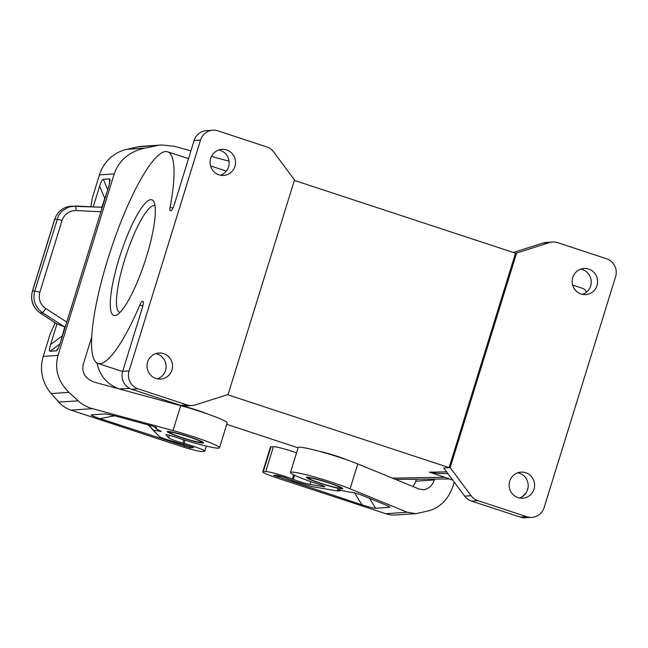 <?xml version="1.0" encoding="UTF-8"?>
<svg xmlns="http://www.w3.org/2000/svg" width="648" height="648" viewBox="0 0 648 648"><rect width="100%" height="100%" fill="white"/><g stroke="black" fill="none" stroke-linecap="round" stroke-linejoin="round"><path stroke-width="0.97" d="M298.112 447.817L226.768 424.335M119.256 388.962L119.111 388.913C107.106 384.434 99.735 375.8 96.998 363.002M448.951 478.945L395.604 479.423M157.415 378.877A13.073 12.741 86.2 0 0 155.739 353.63M180.533 405.324A14.264 13.9 86.2 0 0 185.684 405.98L192.083 405.551A14.264 13.9 -93.8 0 1 186.932 404.903L180.533 405.324L131.722 389.262A14.264 13.9 -93.8 0 1 122.674 371.328L142.293 307.97A7.128 1.49 -71.8 0 0 142.916 301.296A7.128 1.49 -71.8 0 0 142.795 301.288L142.39 301.312A7.128 1.49 -71.8 0 0 139.838 305.062A111.407 23.32 -71.8 0 1 97.97 363.447A111.407 23.32 -71.8 0 1 110.646 250.331A111.407 23.32 -71.8 0 1 167.621 151.794A111.407 23.32 -71.8 0 1 170.124 207.23A7.128 1.49 -71.8 0 0 170.286 210.778A7.128 1.49 -71.8 0 0 170.416 210.794L170.813 210.77A7.128 1.49 108.2 0 0 174.514 203.877L194.125 140.511A14.264 13.9 -93.8 0 1 206.429 130.645L212.836 130.216A14.264 13.9 -93.8 0 1 217.979 130.872L266.79 146.934A14.264 13.9 -93.8 0 1 273.626 151.883L294.492 179.966L228.08 394.519L195.291 404.943A14.264 13.9 -93.8 0 1 192.083 405.551M339.989 488.098A16.637 1.369 -162.8 0 0 340.435 487.936A16.637 1.369 -162.8 0 0 328.277 482.768A16.637 1.369 -162.8 0 0 309.088 477.924A16.637 1.369 -162.8 0 0 308.642 478.094A16.637 1.369 -162.8 0 0 322.453 483.797A16.637 1.369 -162.8 0 0 339.989 488.098M346.048 459.554C340.232 456.986 324.996 452.288 319.424 451.332M308.642 478.094L308.829 477.487A16.637 1.369 17.2 0 1 308.853 477.446M323.984 486.178L323.798 486.77A7.128 0.591 -162.8 0 0 324.932 486.794A7.128 0.591 -162.8 0 0 319.197 484.412A35.656 2.94 17.2 0 1 290.482 472.473L298.185 447.582A35.656 2.94 17.2 0 1 320.606 451.656A35.656 2.94 17.2 0 1 357.793 463.936L419.054 489.029L423.379 489.734C428.547 489.078 432.175 485.822 434.257 479.957L434.5 479.188M296.557 452.847A16.637 1.369 17.2 0 0 273.432 446.658L270.977 446.82A19.019 1.571 -162.8 0 0 270.475 447.015L262.772 471.906A19.019 1.571 -162.8 0 0 276.664 477.811L385.698 513.686A28.52 27.791 86.2 0 0 395.993 514.99L415.935 513.67L407.284 512.252L350.09 488.827A35.656 2.94 17.2 0 0 312.895 476.547A35.656 2.94 17.2 0 0 290.482 472.473M262.772 471.906A19.019 1.571 -162.8 0 1 263.274 471.712L265.729 471.55A16.637 1.369 17.2 0 1 276.826 473.915A16.637 1.369 17.2 0 1 292.353 479.05L293.325 479.431L294.605 475.284M323.798 486.77L310.068 484.421A11.413 0.94 17.2 0 1 293.325 479.431M337.43 489.515L337.778 489.88A16.637 1.369 -162.8 0 1 338.742 490.965A16.637 1.369 -162.8 0 1 336.32 490.771L312.053 486.616L294.962 481.521L284.375 477.325L276.769 475.187L273.691 475.389L361.908 504.8C369.158 507.173 373.726 508.332 375.613 508.259L389.545 507.335L388.193 506.023M338.783 489.734L337.778 489.88C336.855 489.378 337.478 489.402 339.657 489.945A30.902 2.551 -162.8 0 0 352.868 492.472L360.636 494.699L386.524 505.302L389.853 506.963L389.545 507.335M416.267 479.504L415.749 481.189L434.257 479.957M415.935 513.67L428.855 510.786C440.486 507.392 448.619 498.944 453.236 485.441L454.256 482.128M340.629 487.288A16.637 1.369 17.2 0 1 340.621 487.328L340.435 487.936M147.631 362.046A13.073 12.741 86.2 0 0 169.031 375.062A13.073 12.741 86.2 0 0 158.914 352.998A13.073 12.741 86.2 0 0 147.631 362.046M210.681 158.387A13.073 12.741 -93.8 0 1 235.427 160.558A13.073 12.741 -93.8 0 1 223.69 175.43A13.073 12.741 -93.8 0 1 210.681 158.387M186.932 404.903L138.121 388.841A14.264 13.9 -93.8 0 1 129.082 370.899L200.532 140.089A14.264 13.9 -93.8 0 1 212.836 130.216M114.858 315.552A60.847 12.733 -71.8 0 0 116.802 314.936A60.847 12.733 -71.8 0 0 146.456 256.713A60.847 12.733 -71.8 0 0 153.965 202.014A60.847 12.733 -71.8 0 0 150.725 199.689A60.847 12.733 -71.8 0 0 119.135 258.528A60.847 12.733 -71.8 0 0 114.858 315.552M294.354 180.411L515.516 253.19L449.137 467.613L443.783 468.034L464.648 496.117L471.055 495.688A14.264 13.9 86.2 0 0 477.892 500.645L526.702 516.707A14.264 13.9 86.2 0 0 544.15 507.489L615.6 276.672A14.264 13.9 86.2 0 0 606.552 258.738L557.742 242.676A14.264 13.9 86.2 0 0 549.391 242.627L516.602 253.052L450.182 467.605L471.055 495.688M227.537 394.697L449.137 467.613M155.018 205.894A56.093 11.737 -71.8 0 0 154.742 205.789A56.093 11.737 -71.8 0 0 153.738 205.667A56.093 11.737 -71.8 0 0 124.618 259.905A56.093 11.737 -71.8 0 0 119.678 312.36A56.093 11.737 -71.8 0 0 119.961 312.433M412.784 486.462A14.264 13.9 86.2 0 0 415.749 481.189M137.813 146.894L161.838 144.982L141.896 146.31A28.52 27.791 86.2 0 0 137.813 146.894L126.806 149.34A38.03 37.058 86.2 0 0 99.436 174.879L92.486 197.34L90.825 206.736M99.436 174.879L114.21 173.899C118.989 160.388 129.106 151.802 144.569 148.157L157.156 145.606M161.838 144.982L173.769 146.181L190.933 150.846M106.831 192.594L101.777 207.263L75.719 206.015M93.223 206.85L99.622 186.179L104.612 198.094M62.062 220.458L39.844 292.248C38.192 299.02 40.184 304.463 45.806 308.578L42.638 312.765L40.2 312.927A19.019 18.525 -93.8 0 1 32.53 291.138L54.748 219.348A19.019 18.525 -93.8 0 1 71.15 206.186C62.961 207.141 57.453 211.548 54.618 219.397L56.967 219.202L62.062 220.458C64.525 213.945 69.223 210.649 76.148 210.56L75.678 206.007L68.469 207.093L61.86 211.224L58.506 215.606L34.749 290.993C32.546 300.024 35.178 307.29 42.638 312.765L64.727 326.957L60.726 341.553M102.084 207.935L101.777 207.263M64.727 326.957L65.472 326.211M58.442 348.138L56.279 350.851L57.299 350.131L59.98 343.958L109.01 185.555L110.176 180.031L109.512 178.872L103.324 179.285C102.254 179.439 101.015 181.74 99.622 186.179M71.15 206.186L101.752 207.263M54.618 219.397L32.4 291.187C30.189 300.162 32.748 307.395 40.079 312.903L56.376 323.652L64.606 326.908M56.279 350.851L50.09 351.265C49.07 351.24 49.24 349.013 50.593 344.582L57.065 323.652M206.364 446.099L204.792 451.186A16.637 1.369 -162.8 0 1 204.347 451.356L201.893 451.518A19.019 1.571 17.2 0 1 179.966 445.986L70.932 410.111A28.52 27.791 -93.8 0 1 58.814 402.108L51.208 393.539L68.98 392.364C57.996 381.526 54.343 369.206 58.028 355.396L114.21 173.899M169.517 435.31L168.715 437.91L165.945 434.824A7.128 0.591 -162.8 0 1 165.904 434.727A7.128 0.591 -162.8 0 1 174.839 436.906A35.656 2.94 -162.8 0 0 219.502 447.784A35.656 2.94 -162.8 0 0 173.008 430.555L92.518 408.677C87.002 407.147 82.215 404.53 78.157 400.829L68.98 392.364M219.502 447.784L227.213 422.893A35.656 2.94 -162.8 0 0 180.711 405.664L94.503 382.231C85.366 378.853 81.608 372.924 83.219 364.443L91.684 337.082M190.326 447.922L100.059 418.64C93.263 416.389 90.396 415.133 91.457 414.858L105.624 413.902L113.894 415.587L150.32 425.493C155.172 426.838 157.213 427.615 156.443 427.834A30.902 2.551 -162.8 0 0 156.127 428.547A30.902 2.551 -162.8 0 0 160.412 430.969C161.725 431.568 161.425 431.649 159.513 431.22A16.637 1.369 -162.8 0 0 154.038 430.79L158.963 436.25C160.194 437.4 164.989 439.15 173.34 441.499L193.517 447.468L190.326 447.922L189.086 445.897M156.565 427.526L155.423 427.032M160.412 430.969L161.198 431.382M204.792 451.186A16.637 1.369 -162.8 0 0 184.121 443.435L185.117 440.219M168.715 437.91A11.413 0.94 -162.8 0 0 182.825 443.07L184.121 443.435M169.76 431.681A16.637 1.369 -162.8 0 0 169.736 431.714L169.549 432.321A16.637 1.369 -162.8 0 0 181.715 437.489A16.637 1.369 -162.8 0 0 200.904 442.325A16.637 1.369 -162.8 0 0 201.342 442.163A16.637 1.369 -162.8 0 0 187.531 436.46A16.637 1.369 -162.8 0 0 169.995 432.159A16.637 1.369 -162.8 0 0 169.549 432.321M201.342 442.163L201.528 441.555A16.637 1.369 -162.8 0 0 201.536 441.515M218.781 149.972A13.073 12.741 -93.8 0 1 220.458 175.219M140.187 180.395L144.626 172.838M582.544 294.37A13.073 12.741 86.2 0 0 580.867 269.123M513.354 252.477L542.984 243.057L549.391 242.627M552.598 242.02L546.199 242.449A14.264 13.9 86.2 0 0 542.984 243.057M597.043 285.525A13.073 12.741 86.2 0 0 575.651 272.508A13.073 12.741 86.2 0 0 585.768 294.573A13.073 12.741 86.2 0 0 597.043 285.525M534.001 489.191A13.073 12.741 -93.8 0 1 509.255 487.021A13.073 12.741 -93.8 0 1 520.992 472.149A13.073 12.741 -93.8 0 1 534.001 489.191M586.505 292.151A111.407 23.32 -71.8 0 0 582.69 288.376L572.654 285.079M521.616 497.081A111.407 23.32 -71.8 0 0 526.354 492.423M392.486 478.151L444.812 477.244L452.839 480.225M55.193 322.874L50.204 333.914L43.254 356.376A38.03 37.058 86.2 0 0 51.208 393.539M211.459 156.427L229.06 161.206M153.811 430.799L148.376 424.966M159.513 431.22L158.144 429.867M206.955 413.78C201.139 411.221 185.911 406.515 180.33 405.559M447.938 473.623L437.141 473.396L429.397 472.173L446.634 471.874M516.602 253.052L515.354 253.133M531.846 517.355L525.447 517.784A14.264 13.9 86.2 0 1 520.295 517.128L471.485 501.066A14.264 13.9 -93.8 0 1 464.648 496.117M443.783 468.034L450.182 467.605M517.817 472.781A13.073 12.741 -93.8 0 1 519.494 498.029M357.793 463.936L350.09 488.827M273.432 446.658L265.729 471.55M292.353 479.05L293.657 474.822M310.919 481.65L310.068 484.421M320.274 483.295A19.019 1.571 17.2 0 1 306.877 477.203A19.019 1.571 17.2 0 1 328.803 482.728A19.019 1.571 17.2 0 1 342.201 488.827A19.019 1.571 17.2 0 1 320.274 483.295M385.698 513.686L407.284 512.252M281.102 476.126L277.125 476.904M354.448 492.65L361.908 504.8M369.522 498.336L375.613 508.259M129.082 370.899L122.674 371.328M200.532 140.089L194.125 140.511M119.111 388.913L129.77 388.452M143.176 301.571L142.39 301.312M138.121 388.841L131.722 389.262M142.819 306.042L139.838 305.062M172.854 208.13L170.124 207.23M263.274 471.712L270.977 446.82M126.806 149.34L144.569 148.157M103.324 179.285L107.714 189.759M109.585 183.562L109.512 178.872M76.148 210.56L100.902 211.75M39.844 292.248L34.749 290.993L32.4 291.187M40.079 312.903A4.755 0.859 -56.6 0 0 40.2 312.927L56.506 323.684M50.593 344.582L61.884 336.118M50.09 351.265L60.021 343.821M45.806 308.578L66.76 322.056M92.518 408.677L70.932 410.111M78.157 400.829L58.814 402.108M180.711 405.664L173.008 430.555M189.71 436.963A19.019 1.571 -162.8 0 0 167.783 431.43A19.019 1.571 -162.8 0 0 181.181 437.53A19.019 1.571 -162.8 0 0 203.108 443.054A19.019 1.571 -162.8 0 0 189.71 436.963M182.825 443.07L183.829 439.822M43.254 356.376L58.028 355.396M158.938 436.234L153.681 430.661M154.038 430.79L148.651 425.039M193.315 447.719L192.092 446.845M100.059 418.64L114.631 415.789M184.842 446.537L183.481 444.334M471.485 501.066L477.892 500.645M520.295 517.128L526.702 516.707M429.397 472.173L444.812 477.244M309.056 477.349L308.505 477.422C306.285 476.798 318.055 479.026 328.722 482.72L340.516 487.085M338.742 490.965L341.383 490.382M169.962 431.576L169.412 431.649C167.192 431.025 178.961 433.253 189.629 436.946L201.423 441.32M153.746 430.734L158.963 436.25M156.127 428.547L154.362 426.668M226.29 171.104L210.568 165.929M188.511 158.671L167.621 151.794M122.61 371.555L97.97 363.447"/></g></svg>

